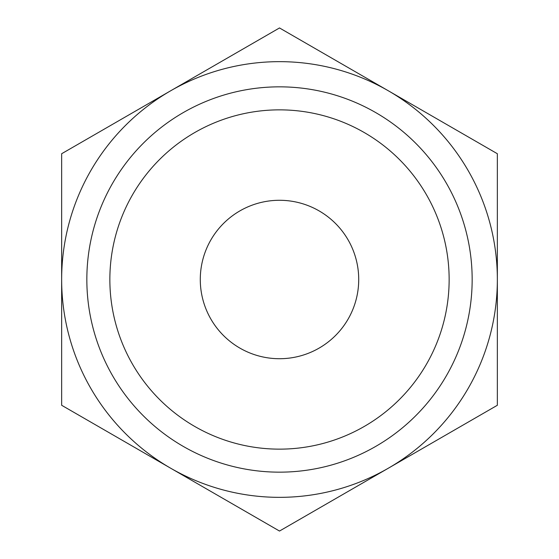 <?xml version="1.0" encoding="UTF-8"?>
<svg xmlns="http://www.w3.org/2000/svg" width="559" height="559" viewBox="0 0 559 559"><rect width="100%" height="100%" fill="white"/><g stroke="black" fill="none" stroke-linecap="round" stroke-linejoin="round"><path stroke-width="0.84" d="M170.579 90.837L279.5 27.95L388.421 90.837A217.849 217.849 0 0 0 61.651 279.5L61.651 153.725L170.579 90.837M497.349 153.725L497.349 279.5A217.849 217.849 0 0 0 388.421 90.837L497.349 153.725M497.349 405.275L388.421 468.162A217.849 217.849 0 0 0 497.349 279.5L497.349 405.275M170.579 468.162L61.651 405.275L61.651 279.5A217.849 217.849 0 0 0 388.421 468.162L279.5 531.05L170.579 468.162M200.283 279.5A79.217 79.217 0 0 1 279.5 200.283A79.217 79.217 0 0 1 358.717 279.5A79.217 79.217 0 0 1 279.5 358.717A79.217 79.217 0 0 1 200.283 279.5M109.857 279.5A169.643 169.643 0 0 1 279.5 109.857A169.643 169.643 0 0 1 449.143 279.5A169.643 169.643 0 0 1 279.5 449.143A169.643 169.643 0 0 1 109.857 279.5M86.841 279.5A192.659 192.659 0 0 1 279.5 86.841A192.659 192.659 0 0 1 472.159 279.5A192.659 192.659 0 0 1 279.5 472.159A192.659 192.659 0 0 1 86.841 279.5"/></g></svg>
